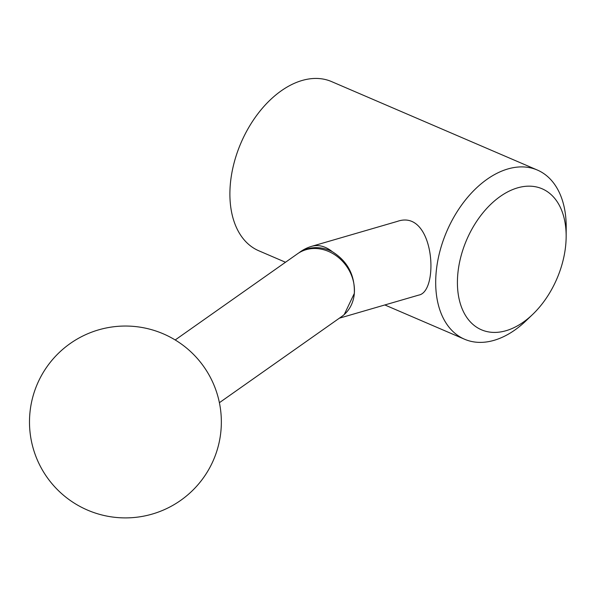 <?xml version="1.0" encoding="UTF-8"?>
<svg xmlns="http://www.w3.org/2000/svg" width="596" height="596" viewBox="0 0 596 596"><rect width="100%" height="100%" fill="white"/><g stroke="black" fill="none" stroke-linecap="round" stroke-linejoin="round"><path stroke-width="0.89" d="M332.24 251.639C347.617 261.279 354.978 275.196 354.329 293.388L344.205 314.613A38.367 38.367 0 0 1 341.739 316.513A38.367 32.899 -125.2 0 0 354.329 293.388A38.367 32.899 -125.2 0 0 335.801 255.468A38.367 32.899 -125.2 0 0 297.538 253.777A38.367 38.367 0 0 1 303.237 250.454A38.218 32.773 -125.2 0 1 332.24 251.639A38.367 26.068 -106.2 0 0 311.768 246.297A38.367 38.367 0 0 0 298.983 252.801M339.348 318.19L418.742 295.095C439.654 291.6 434.395 208.295 397.301 221.407L311.768 246.297M285.499 262.255L258.791 250.774A92.089 58.959 -66.7 0 1 240.985 142.891A92.089 58.959 -66.7 0 1 331.525 81.57L537.324 170.031A92.089 58.959 -66.7 0 1 566.2 227.3L566.155 236.515A76.742 49.133 -66.7 0 1 532.668 314.42A76.742 49.133 -66.7 0 1 506.041 330.705A76.742 49.133 -66.7 0 1 457.557 277.393A76.742 49.133 -66.7 0 1 513.916 189.081A76.742 49.133 -66.7 0 1 566.155 236.515M532.668 314.42L526.015 320.79A92.089 58.959 -66.7 0 1 494.062 340.331A92.089 58.959 -66.7 0 1 464.589 339.243A92.089 58.959 -66.7 0 1 446.784 231.352A92.089 58.959 -66.7 0 1 537.324 170.031M384.837 304.958L464.589 339.243M219.388 402.702L341.739 316.513M175.194 339.966L297.538 253.777M29.8 414.28A95.926 95.926 0 0 0 166.567 508.626A95.926 95.926 0 0 0 179.888 343.005A95.926 95.926 0 0 0 29.8 414.28"/></g></svg>
